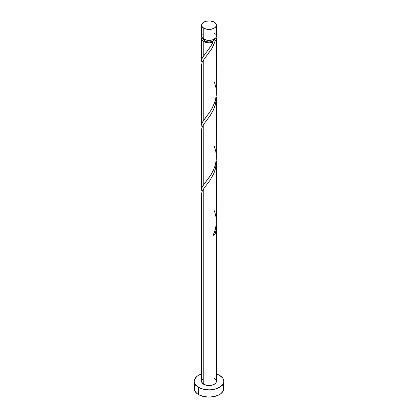 <?xml version="1.0" encoding="UTF-8"?>
<svg xmlns="http://www.w3.org/2000/svg" width="418" height="418" viewBox="0 0 418 418"><rect width="100%" height="100%" fill="white"/><g stroke="black" fill="none" stroke-linecap="round" stroke-linejoin="round"><path stroke-width="0.63" d="M202.166 34.49L201.742 35.295L201.742 36.962L203.77 39.146L203.77 28.189A7.399 4.269 180 0 1 201.601 25.169A7.399 4.269 180 0 1 206.168 21.224A7.399 4.269 180 0 1 214.23 22.149L210.442 20.984L206.168 21.224L202.85 22.797L201.742 24.338L201.742 26.005L202.85 27.546L206.168 29.119L209 29.443L211.832 29.119L215.15 27.546L216.258 26.005L216.258 24.338L214.23 22.149A7.399 4.269 180 0 1 216.399 25.169A7.399 4.269 180 0 1 211.832 29.119A7.399 4.269 180 0 1 203.77 28.189L203.77 39.146A7.399 4.269 0 0 0 211.832 40.071A7.399 4.269 0 0 0 216.399 36.126L215.834 34.49M203.08 38.545L203.535 39.851L204.815 40.959L204.815 39.647L204.815 40.959A5.92 3.417 0 0 0 213.185 40.959A5.92 3.417 0 0 0 214.915 38.696M195.331 385.286L194.49 386.89L194.203 388.557A14.797 8.543 0 0 0 198.54 394.597L198.54 387.35L203.336 389.2L209 389.853L211.884 389.686L214.664 389.2L219.46 387.35L222.669 384.581L223.51 382.977L223.797 381.31L223.51 379.643L222.669 378.039L219.46 375.27L216.399 373.911A14.797 8.543 180 0 1 219.46 375.27A14.797 8.543 180 0 1 223.797 381.31A14.797 8.543 180 0 1 214.664 389.2A14.797 8.543 180 0 1 198.54 387.35L198.54 394.597A14.797 8.543 0 0 0 214.664 396.452A14.797 8.543 0 0 0 223.797 388.557L223.51 386.89L222.669 385.286M216.357 224.278L216.179 229.351L215.165 234.195A7.399 4.269 180 0 1 213.086 235.397L215.333 229.498L216.362 223.181L216.399 161.405L215.526 168.454L213.504 174.186L209.826 180.607L203.77 188.586L203.77 384.33A7.399 4.269 0 0 0 211.832 385.255A7.399 4.269 0 0 0 216.399 381.31L215.834 382.945L215.15 383.682L211.832 385.255L207.558 385.5L203.77 384.33L203.77 188.586L201.92 191.841L201.638 194.208M216.399 225.626L216.393 226.242M203.77 188.586L209.951 180.424L213.765 173.601L215.165 169.76L216.069 165.737L216.399 161.405M211.973 44.214L213.086 42.103A7.399 4.269 180 0 1 203.77 41.565L203.77 55.62L209.209 48.525L211.973 44.214M203.77 59.722L202.166 62.366L201.601 64.759L201.601 125.081L202.019 123.038L203.77 120.05L203.77 59.722L211.978 48.31L215.165 40.901L216.179 39.569L216.096 37.333A7.399 4.269 180 0 1 216.399 38.545A7.399 4.269 180 0 1 215.165 40.901L213.499 45.337L211.341 49.402L203.77 59.722L203.77 120.05L209.726 112.217L212.49 107.703L215.406 100.367L216.352 94.494L216.399 38.545M216.352 158.924L216.399 96.976L215.526 104.025L213.504 109.756L210.484 115.201L203.77 124.151L203.77 184.479L209.726 176.647L213.112 170.915L215.406 164.796L216.352 158.924M203.77 124.151L202.166 126.8L201.601 129.188L201.601 189.511L202.019 187.468L203.77 184.479L203.77 124.151L209.951 115.995L213.765 109.166L215.165 105.331L216.069 101.302L216.399 96.976M203.085 38.696A5.92 3.417 0 0 0 204.815 40.959L206.738 41.701L209 41.962L211.262 41.701L213.185 40.959L212.752 41.518L213.086 42.103L209.528 42.803L205.828 42.401L202.85 40.917L201.742 39.376L201.601 38.545L201.601 60.652L202.019 58.609L203.77 55.62L203.77 41.565A7.399 4.269 180 0 1 201.601 38.545A7.399 4.269 180 0 1 201.904 37.333M201.648 61.321L202.166 63.045M202.166 127.474L201.648 125.74M201.601 64.759L201.638 65.344M202.166 191.904L201.648 190.169M201.601 129.188L201.638 129.773M201.601 193.618L201.601 381.31A7.399 4.269 0 0 0 203.77 384.33L201.742 382.141L201.742 380.474L202.85 378.938M202.025 62.705L201.69 59.711L202.312 57.945L211.184 45.552L213.086 42.103L212.788 41.372L213.185 40.959L215.165 40.901L213.185 40.959L214.465 39.851L214.92 38.545M201.601 38.545L202.166 36.909M198.54 387.35A14.797 8.543 180 0 1 194.203 381.31A14.797 8.543 180 0 1 201.601 373.911L198.54 375.27L196.7 376.566L194.49 379.643L194.203 381.31L194.49 382.977L195.331 384.581L198.54 387.35M214.23 378.29L215.834 379.675L216.399 381.31L216.399 225.835M194.203 381.31L194.49 390.224L196.7 393.301L198.54 394.597L203.336 396.452L209 397.1L214.664 396.452L219.46 394.597L221.3 393.301L223.51 390.224L223.797 381.31M201.601 25.169L201.601 36.126A7.399 4.269 0 0 0 203.77 39.146L207.558 40.316L210.442 40.316L213.112 39.679L215.834 37.761L216.399 36.126L216.399 25.169M215.15 33.753L214.23 33.106M213.629 234.075L215.165 234.195L213.086 235.397C217.036 227.35 217.417 219.105 214.23 210.651M213.708 234.054A1.479 0.852 180 0 1 215.165 234.195L216.069 230.166L216.325 223.782M214.23 81.792L215.688 86.5L216.31 90.591L216.336 94.734L215.772 98.836L214.659 102.797L211.184 109.981L202.312 122.375L201.69 124.141L202.025 127.135M214.23 146.222L215.688 150.935L216.31 155.021L216.336 159.169L215.772 163.266L214.659 167.226L211.184 174.41L202.312 186.804L201.69 188.57L202.025 191.564"/></g></svg>
